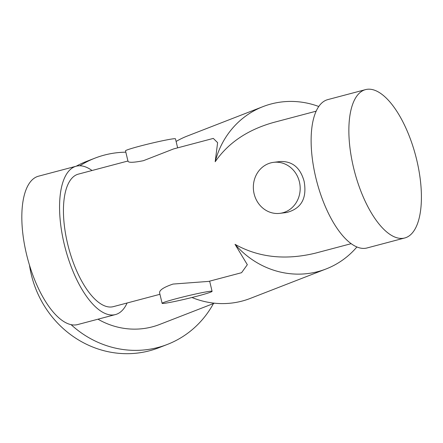<?xml version="1.0" encoding="UTF-8"?>
<svg xmlns="http://www.w3.org/2000/svg" width="443" height="443" viewBox="0 0 443 443"><rect width="100%" height="100%" fill="white"/><g stroke="black" fill="none" stroke-linecap="round" stroke-linejoin="round"><path stroke-width="0.66" d="M273.619 162.337L280.341 161.507C292.413 161.125 300.337 167.709 304.103 181.27C307.171 198.248 301.345 208.664 286.632 212.513L279.91 213.343A25.7 23.385 83 0 1 254.121 193.835A25.7 23.385 83 0 1 273.619 162.337A25.7 23.385 83 0 1 299.972 184.98A25.7 23.385 83 0 1 279.91 213.343M159.945 294.302L113.375 306.634A68.527 28.197 -104.8 0 1 67.635 243.866A68.527 28.197 -104.8 0 1 78.3 174.143L127.944 161.003M351.205 243.672L315.505 253.125C285.436 260.418 258.607 257.488 235.023 244.331L247.327 264.698L241.585 272.694L208.714 281.394L173.025 284.068C163.832 287.202 159.353 290.121 159.591 292.823L162.11 303.322A25.7 1.318 -13.5 0 1 176.524 298.632A25.7 1.318 -13.5 0 1 212.086 291.328A25.7 1.318 -13.5 0 1 192.666 297.314A25.7 1.318 -13.5 0 1 164.458 303.317A25.7 1.318 -13.5 0 1 162.11 303.322M177.637 147.846L175.472 138.825A25.7 1.318 -13.5 0 0 139.91 146.129A25.7 1.318 -13.5 0 0 125.502 150.825L128.021 161.33C128.791 162.78 133.919 162.57 143.405 160.693L173.639 148.909L213.299 138.404L217.613 142.652L215.193 161.75C228.267 142.807 247.753 129.699 273.641 122.434L316.13 111.182M127.108 302.995A76.728 31.575 -104.8 0 1 115.473 314.563L77.741 324.553A76.728 31.575 -104.8 0 1 26.525 254.276A76.728 31.575 -104.8 0 1 38.469 176.203L76.202 166.214A76.728 31.575 -104.8 0 1 92.033 170.511M115.473 314.563A76.728 31.575 -104.8 0 1 64.263 244.287A76.728 31.575 -104.8 0 1 76.202 166.214A99.935 93.379 -111.2 0 1 86.451 161.446L94.985 158.134A99.935 93.379 -111.2 0 1 125.829 152.187M353.558 167.698A76.728 31.575 -104.8 0 1 365.497 89.63A76.728 31.575 -104.8 0 1 415.661 155.72A76.728 31.575 -104.8 0 1 404.769 237.974A76.728 31.575 -104.8 0 1 353.558 167.698M404.769 237.974L367.037 247.964A76.728 31.575 -104.8 0 1 315.82 177.687A76.728 31.575 -104.8 0 1 327.765 99.62L365.497 89.63M356.92 246.95A87.083 81.374 -111.2 0 1 326.12 268.945L250.289 298.416A87.083 81.374 -111.2 0 1 191.93 297.497M326.12 268.945A87.083 81.374 -111.2 0 1 235.023 244.331M215.193 161.75A87.083 81.374 -111.2 0 1 263.026 106.608A87.083 81.374 -111.2 0 1 318.755 106.497M176.104 141.461A87.083 81.374 -111.2 0 1 187.195 136.079L263.026 106.608M214.384 303.184L159.63 324.464A78.522 73.372 -111.2 0 1 97.964 319.198M213.471 303.538A99.935 93.379 -111.2 0 1 167.388 344.421L158.854 347.738A99.935 93.379 -111.2 0 1 31.315 274.666A99.935 93.379 -111.2 0 1 29.482 265.124M79.851 165.776A99.935 93.379 -111.2 0 1 94.985 158.134M167.388 344.421A99.935 93.379 -111.2 0 1 71.068 324.63M209.644 281.15L212.086 291.328"/></g></svg>
